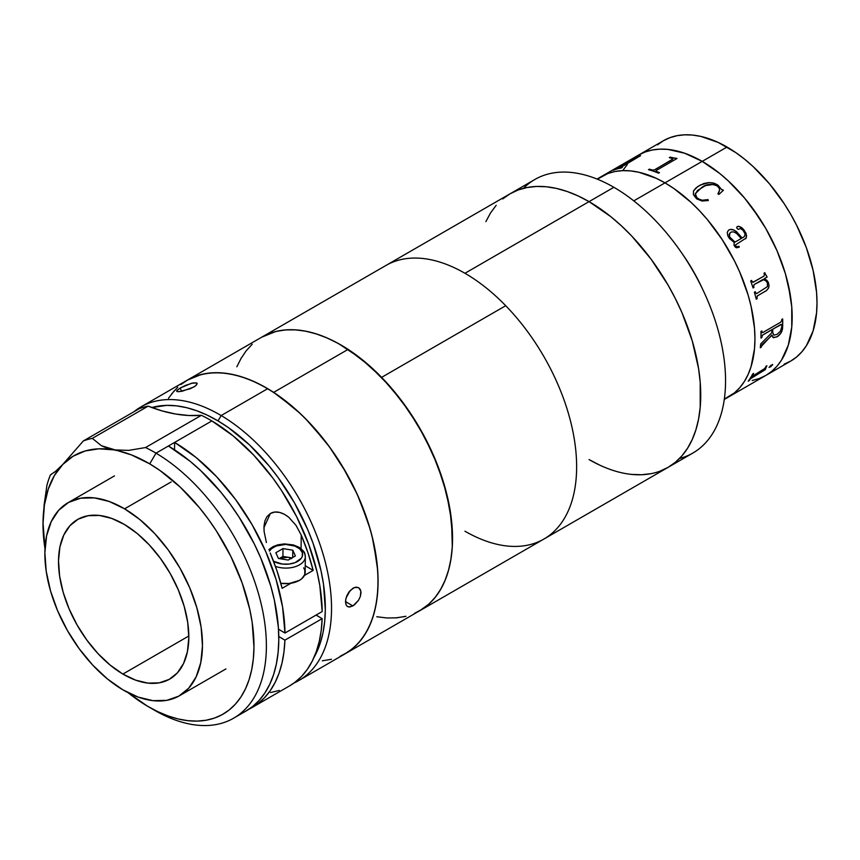 <?xml version="1.0" encoding="UTF-8"?>
<svg xmlns="http://www.w3.org/2000/svg" width="860" height="860" viewBox="0 0 860 860"><rect width="100%" height="100%" fill="white"/><g stroke="black" fill="none" stroke-linecap="round" stroke-linejoin="round"><path stroke-width="1.29" d="M664.974 182.868L633.788 200.864L664.974 182.868A127.237 73.466 -120 0 0 601.355 176.558L597.356 179.181L607.902 173.494L601.355 176.558A127.237 73.466 60 0 1 664.974 182.868L656.159 178.267L638.862 172.258L630.541 170.893L622.565 170.645L614.986 171.516L607.902 173.494L614.986 171.516L622.565 170.645L630.541 170.893L638.862 172.258L656.159 178.267L664.974 182.868A127.237 73.466 60 0 1 748.103 294.991A127.237 73.466 60 0 1 728.592 396.954A127.237 73.466 -120 0 0 748.103 294.991A127.237 73.466 -120 0 0 664.974 182.868L673.799 188.458L664.974 182.868L702.212 161.368A127.237 73.466 60 0 1 785.33 273.491A127.237 73.466 60 0 1 765.83 375.454L759.283 378.529L752.188 380.507L759.283 378.529L765.83 375.454A127.237 73.466 -120 0 0 785.33 273.491A127.237 73.466 -120 0 0 702.212 161.368L719.755 173.494L728.323 180.923L744.62 198.123L752.188 207.733L765.83 228.534L771.753 239.51L777.021 250.733L785.33 273.491L788.308 284.81L791.748 306.773L791.748 327.144L790.447 336.475L788.308 345.129L781.557 360.05L777.021 366.177L771.753 371.327L765.83 375.454L771.753 371.327L777.021 366.177L781.557 360.05L788.308 345.129L791.748 327.144L791.748 306.773L790.447 295.937L785.33 273.491L777.021 250.733L765.83 228.534L759.283 217.902L744.62 198.123L728.323 180.923L719.755 173.494L702.212 161.368L727.022 147.038L664.974 182.868M682.184 253.678A127.237 73.466 60 0 1 702.222 288.39M589.046 459.562L599.99 465.26L589.046 459.562A157.96 91.192 60 0 0 668.026 467.388L659.899 471.194L668.026 467.388L675.38 462.261L681.915 455.864L687.548 448.264L692.236 439.524L695.923 429.742L698.589 419.003L700.201 407.414L700.201 382.13L698.589 368.682L692.236 340.818L681.915 312.556L675.38 298.624L668.026 284.993L651.095 259.183L631.788 236.113L621.468 225.9L610.837 216.677L589.046 201.627L610.837 216.677L621.468 225.9L631.788 236.113L651.095 259.183L668.026 284.993L675.38 298.624L681.915 312.556L692.236 340.818L698.589 368.682L700.201 382.13L700.201 407.414L698.589 419.003L695.923 429.742L692.236 439.524L687.548 448.264L681.915 455.864L675.38 462.261L668.026 467.388A157.96 91.192 -120 0 0 692.236 340.818A157.96 91.192 -120 0 0 589.046 201.627A157.96 91.192 -120 0 0 510.066 193.801A157.96 91.192 60 0 1 589.046 201.627L578.103 195.919L567.256 191.522L556.624 188.458L546.304 186.76L536.393 186.459L526.997 187.534L518.193 189.985L510.066 193.801L502.702 198.929L510.066 193.801L518.193 189.985L526.997 187.534L536.393 186.459L546.304 186.76L556.624 188.458L567.256 191.522L578.103 195.919L589.046 201.627L613.868 187.297L589.046 201.627A157.96 91.192 60 0 1 692.236 340.818A157.96 91.192 60 0 1 668.026 467.388L692.848 453.059A157.96 91.192 -120 0 0 717.057 326.488A157.96 91.192 -120 0 0 613.868 187.297A157.96 91.192 60 0 1 680.883 251.786A157.96 91.192 60 0 1 703.211 290.465A157.96 91.192 60 0 1 679.454 458.52M703.211 290.465L701.351 286.52A127.237 73.466 -120 0 0 683.367 255.366L680.883 251.786M485.857 221.665L490.544 212.925L496.177 205.325L490.544 212.925L485.857 221.665M651.095 473.656L641.7 474.731L631.788 474.419L641.7 474.731L651.095 473.656M523.461 188.329A157.96 91.192 60 0 1 613.868 187.297A157.96 91.192 -120 0 0 534.888 179.471L385.968 265.45A157.96 91.192 60 0 1 464.948 273.276A157.96 91.192 60 0 1 568.137 412.467A157.96 91.192 60 0 1 543.918 539.037A157.96 91.192 60 0 1 464.948 531.211M724.335 399.104L734.526 392.816L739.783 387.666L744.33 381.539L748.103 374.508L751.07 366.618L754.521 348.633L754.951 338.7L754.521 328.273L751.07 306.31L748.103 294.991L739.783 272.222L734.526 260.999L722.056 239.402L707.393 219.623L699.406 210.646L691.096 202.412L673.799 188.458L691.096 202.412L699.406 210.646L707.393 219.623L722.056 239.402L734.526 260.999L739.783 272.222L748.103 294.991L751.07 306.31L754.521 328.273L754.951 338.7L754.521 348.633L751.07 366.618L748.103 374.508L744.33 381.539L739.783 387.666L734.526 392.816L724.335 399.104M671.638 157.541L676.734 158.391A127.237 73.466 60 0 1 677.003 158.487L656.288 170.452L656.449 171.452A127.237 73.466 60 0 1 659.448 172.645L658.545 173.161A127.237 73.466 -120 0 0 648.494 169.667L649.397 169.151A127.237 73.466 60 0 1 652.353 170.033L654.277 169.957L672.413 159.498L672.885 158.917L672.219 158.519A127.237 73.466 -120 0 0 669.306 157.649L670.209 157.133A127.237 73.466 60 0 1 671.638 157.541A114.079 65.865 -120 0 0 671.413 157.552M784.105 364.199L790.652 361.125A127.237 73.466 -120 0 0 810.152 259.161A127.237 73.466 -120 0 0 727.022 147.038A127.237 73.466 -120 0 0 663.404 140.739L657.481 144.867M622.855 170.474L627.391 164.346L622.855 170.474M632.659 159.197L638.582 155.069L645.129 151.994L652.224 150.016L659.792 149.145L667.779 149.393L684.657 153.23L702.212 161.368L684.657 153.23L667.779 149.393L659.792 149.145L652.224 150.016L645.129 151.994L638.582 155.069A127.237 73.466 60 0 1 702.212 161.368A127.237 73.466 -120 0 0 638.582 155.069L632.659 159.197M634.992 158.466L634.422 158.896L634.992 158.466M724.281 399.438L790.652 361.125L796.575 356.997L801.832 351.848L806.379 345.72L813.13 330.799L816.57 312.814L817 302.881L816.57 292.443L813.13 270.481L806.379 247.766L796.575 225.18L790.652 214.194L784.105 203.573L769.442 183.793L753.145 166.593L744.577 159.165L735.848 152.628L718.207 142.448L700.911 136.428L692.59 135.063L684.614 134.816L677.035 135.686L669.951 137.665L663.404 140.739L597.044 179.052M752.909 375.917L764.82 368.445A127.237 73.466 -120 0 0 766.002 366.274L766.916 365.758A127.237 73.466 60 0 1 766.357 366.79L765.379 369.477A127.237 73.466 60 0 1 765.25 369.671L750.511 378.722A127.237 73.466 60 0 1 749.135 380.668L748.232 381.195A127.237 73.466 -120 0 0 752.736 373.939L753.639 373.412A127.237 73.466 60 0 1 752.457 375.583L752.263 376.132L752.909 375.917M772.667 364.866L769.076 367.403L771.011 365.231L772.667 364.866M777.623 336.518L773.473 337.733L771.85 335.067L761.293 346.429A127.237 73.466 60 0 1 761.207 347.236L760.304 347.762A127.237 73.466 -120 0 0 760.67 343.978L771.796 332.745A127.237 73.466 -120 0 0 771.861 329.745L762.68 335.056L761.895 336.733A127.237 73.466 60 0 1 761.874 337.561L760.971 338.077A127.237 73.466 -120 0 0 760.949 331.455L761.852 330.928A127.237 73.466 60 0 1 761.874 331.777L762.111 332.605L762.906 332.465L780.805 322.135L781.783 320.285A127.237 73.466 -120 0 0 781.761 319.436L782.664 318.91A127.237 73.466 60 0 1 782.632 327.208L781.213 332.659L777.623 336.518M762.96 279.457L754.005 284.649L753.704 286.595A127.237 73.466 60 0 1 753.962 287.423L753.059 287.95A127.237 73.466 -120 0 0 750.683 280.94L751.586 280.414A127.237 73.466 60 0 1 751.887 281.252L753.403 282.177L764.045 276.038L764.465 274.716A127.237 73.466 -120 0 0 763.959 273.276L764.862 272.749A127.237 73.466 60 0 1 765.292 273.964L766.97 276.737A127.237 73.466 60 0 1 767.088 277.081L764.239 278.715L766.883 280.328L768.346 282.37L769.055 285.595L768.614 288.003L766.486 290.572L757.327 295.947L756.961 297.839A127.237 73.466 60 0 1 757.165 298.667L756.262 299.194A127.237 73.466 -120 0 0 754.37 292.228L755.274 291.701A127.237 73.466 60 0 1 755.51 292.529L756.714 293.561L767.453 286.606L767.356 282.682L765.744 280.779L762.96 279.457M729.387 238.467L727.754 235.629L727.291 232.404L728.399 230.265L730.527 229.383L732.494 229.459L736.257 231.404L742.148 237.983L744.255 236.694L745.168 234.135L743.137 230.469L740.567 228.502L738.181 229.416L736.708 227.932L736.966 226.825L738.417 226.255L742.567 228.33L746.104 233.415L746.308 237.93L735.483 244.939L736.407 246.884L738.912 246.261A127.237 73.466 60 0 1 739.331 247.003L736.794 247.798L735.429 247.261L733.935 245.143L734.3 242.52L729.387 238.467M696.621 198.843L693.375 194.639L693.536 190.888L697.696 186.566L703.846 183.492L708.898 182.6L714.305 183.255L717.885 185.115L721.433 189.329L723.4 190.275L718.917 194.424L717.939 193.844L719.594 190.167L719.164 188.082L716.821 185.513L713.66 184.341L705.361 185.674L697.481 190.501L695.181 194.725L696.31 197.176L699.503 199.499L702.437 200.229L707.984 199.595L708.317 200.541L702.029 201.003L696.621 198.843M766.357 366.79L765.379 369.477L766.357 366.79M765.25 369.671L752.027 377.207L765.25 369.671M748.361 381.023L749.082 380.604A127.151 73.412 -120 0 0 750.457 378.647L765.196 369.606A127.151 73.412 -120 0 0 765.325 369.413L766.303 366.725A127.151 73.412 -120 0 0 766.787 365.822M752.446 376.056L752.392 375.519A127.151 73.412 -120 0 0 753.51 373.487M764.82 368.445A127.237 73.466 -120 0 0 766.002 366.274M772.764 329.219A127.237 73.466 60 0 1 772.699 332.272L773.807 335.131L777.032 334.389L780.461 331.175L781.761 326.768A127.237 73.466 -120 0 0 781.794 325.252L781.03 324.467L772.764 329.219L780.762 324.532L772.764 329.219M773.409 337.69L776.999 336.819L780.289 333.949L781.783 331.208L782.568 327.176A127.151 73.412 -120 0 0 782.6 318.952A127.151 73.412 60 0 1 782.568 327.176L782.632 327.208A127.237 73.466 -120 0 0 782.664 318.91M760.315 347.676L761.143 347.193A127.151 73.412 -120 0 0 761.229 346.387L762.239 344.516L771.839 335.454M760.971 338.002L761.809 337.518A127.151 73.412 -120 0 0 761.831 336.69L762.605 335.035L771.796 329.702A127.151 73.412 60 0 1 771.796 329.778M762.412 332.616L761.809 331.745A127.151 73.412 -120 0 0 761.788 330.96M773.742 335.088L772.645 332.239A127.151 73.412 -120 0 0 772.699 329.187L781.504 324.446M782.632 327.208L782.568 327.176C782.46 331.24 780.6 334.454 776.999 336.819L777.064 336.862C780.676 334.465 782.525 331.24 782.632 327.208M771.796 335.12L773.054 337.496L777.064 336.862L772.989 337.453M756.252 299.151L757.112 298.656A127.151 73.412 -120 0 0 756.897 297.829L757.273 295.937L766.421 290.562L768.561 287.992L769.001 285.584L768.292 282.36L766.83 280.317L764.185 278.715L767.023 277.081A127.151 73.412 -120 0 0 766.916 276.726L765.239 273.964A127.151 73.412 -120 0 0 764.82 272.781A127.151 73.412 60 0 1 765.239 273.964L765.292 273.964A127.237 73.466 -120 0 0 764.862 272.749M753.08 282.306L751.833 281.252A127.151 73.412 -120 0 0 751.543 280.446M756.338 293.615L755.456 292.529A127.151 73.412 -120 0 0 755.23 291.733M753.048 287.917L753.908 287.423A127.151 73.412 -120 0 0 753.639 286.584L754.166 284.499L763.637 279.683M764.045 276.038L752.833 282.349M753.403 282.177L751.887 281.252L753.349 282.177M695.256 193.769L697.019 197.972L695.278 193.704L701.9 187.351C706.662 183.9 711.919 183.502 717.67 186.179M723.378 190.329L721.82 189.748L716.778 184.438L712.499 182.868L708.887 182.653L700.534 184.922L695.998 187.899L693.515 190.952M718.519 193.059L717.917 193.898M719.261 191.576L719.024 192.167M708.296 200.595L707.963 199.649L702.416 200.283L698.159 198.853L695.718 196.446L695.45 193.21M718.917 194.424L723.4 190.275M637.013 156.971L636.12 157.38A127.151 73.412 -120 0 0 634.992 157.81L634.562 158.057M622.135 167.549A127.151 73.412 -120 0 0 619.888 168.033L619.566 167.926M636.733 157.401L616.534 168.979A127.151 73.412 -120 0 0 614.18 169.828L613.75 170.076M640.42 155.8L637.991 156.617L640.388 155.714A127.237 73.466 60 0 1 640.603 155.66L619.845 167.958A127.237 73.466 60 0 1 622.35 167.421L621.447 167.936A127.237 73.466 -120 0 0 613.234 170.269L614.137 169.753A127.237 73.466 60 0 1 616.491 168.904L636.368 157.423A127.237 73.466 -120 0 0 634.046 158.251L634.949 157.735A127.237 73.466 60 0 1 636.088 157.305L638.023 156.606M654.514 169.828L672.413 159.498L654.514 169.828M676.928 158.53A127.151 73.412 -120 0 0 676.745 158.466L671.66 157.617A127.151 73.412 -120 0 0 670.23 157.208L669.403 157.681M659.373 172.688A127.151 73.412 -120 0 0 656.459 171.538L655.868 170.947M672.896 158.993L654.288 170.033L652.364 170.108A127.151 73.412 -120 0 0 649.418 169.226L648.494 169.667M729.527 236.715L732.322 240.08L735.203 241.993L741.245 238.51L736.611 233.425L733.688 231.91L731.441 231.963L729.774 233.167L729.527 236.715M742.105 238.016L734.418 230.211L730.484 229.416L728.753 230.028M744.212 236.726L743.556 237.177M745.641 238.79L746.673 235.78L744.416 230.512L741.6 227.62L739.482 226.513L737.364 226.524M737.257 246.938L735.934 246.637L735.44 244.96M738.611 247.379L739.278 247.024A127.151 73.412 -120 0 0 738.869 246.282M741.202 238.532L735.16 242.025L741.202 238.532L735.16 242.025L734.418 241.595L729.484 236.747L729.13 234.457L730.753 232.297M769.023 367.338L770.786 366.725L772.559 364.436M358.534 600.259L354.417 604.913L349.966 607.009L347.537 606.579L346.01 604.741L345.645 599.871L346.763 595.948L348.816 592.196L353.062 588.143L356.072 587.133L358.663 587.67L360.404 589.637L361.006 592.733L360.34 596.453L358.534 600.259L352.879 605.956L345.494 601.581L352.879 605.956L348.676 606.988M346.042 604.817L345.494 601.699L346.075 597.926L350.127 590.573L354.589 587.455L358.695 587.692M668.026 467.388L543.918 539.037A157.96 91.192 -120 0 0 505.712 305.708L381.614 377.357A157.96 91.192 60 0 1 419.82 610.686A157.96 91.192 -120 0 0 445.373 488.781A157.96 91.192 -120 0 0 348.106 349.386L273.641 392.375A157.96 91.192 60 0 1 370.907 531.77A157.96 91.192 60 0 1 345.354 653.675A157.96 91.192 -120 0 0 369.821 527.954A157.96 91.192 -120 0 0 267.697 388.677L221.16 415.552A157.96 91.192 60 0 1 323.285 554.818A157.96 91.192 60 0 1 298.818 680.539A157.96 91.192 60 0 1 294.034 682.99A157.96 91.192 -120 0 0 324.478 559.054A157.96 91.192 -120 0 0 221.16 415.552L218.021 420.906A153.564 88.666 60 0 1 313.964 657.513L320.275 643.13L322.984 632.788L324.671 621.619L325.327 609.708L323.489 584.155L321.017 570.76L313.104 543.38L307.729 529.642L294.421 502.777L278.135 477.558L269.051 465.862L249.486 444.889L228.652 427.785L218.021 420.906L221.16 415.552A157.96 91.192 -120 0 0 133.913 411.757A157.96 91.192 60 0 1 140.868 406.952A157.96 91.192 60 0 1 221.16 415.552L267.697 388.677L256.742 382.829L245.885 378.271L235.221 375.046L224.858 373.186L214.892 372.702L205.432 373.616L196.553 375.906L188.34 379.561L180.879 384.538M358.663 587.67L360.856 591.078L360.34 596.453M197.101 383.302L196.188 385.323L193.758 387.054L182.309 391.192L177.945 391.687L176.655 390.87L180.234 388.021L191.457 383.281L196.628 382.915L193.156 382.904L185.631 385.344L180.234 388.021L181.492 391.343L180.234 388.021L177.02 390.322L176.698 391.289L177.407 391.633M174.247 390.784L168.506 398.244M344.419 654.202L351.88 649.225L358.512 642.979L364.253 635.518L369.058 626.918L372.875 617.254L375.659 606.622L377.4 595.131L378.067 582.876L377.658 569.997L373.638 542.821L370.069 528.792L359.974 500.531L353.546 486.566L346.29 472.892L329.52 446.953L310.342 423.69L300.065 413.359L278.64 395.761L267.697 388.677A157.96 91.192 -120 0 0 187.405 380.088A157.96 91.192 60 0 1 273.641 392.375L295.249 408.952L305.687 418.852L325.327 441.363L334.336 453.768L342.699 466.776L357.147 494.113L368.101 522.332L372.133 536.425L377.11 563.923L378.013 577.06L377.841 589.616L376.594 601.462L374.283 612.503L370.929 622.618L366.575 631.724L361.254 639.711L355.019 646.526L347.935 652.084L340.065 656.352M151.844 407.543L166.69 405.372L176.375 405.834L186.448 407.64L196.811 410.779L207.368 415.208L218.021 420.906A153.564 88.666 60 0 0 151.844 407.543M197.187 383.85L195.134 386.172L190.253 388.752L179.106 391.665M347.537 606.579L346.924 606.117M122.894 674.068A92.138 53.202 60 0 1 63.328 592.82A92.138 53.202 60 0 1 77.594 519.483A92.138 53.202 60 0 1 124.431 524.492L111.703 518.419L99.448 515.452L88.107 515.71L78.142 519.171L69.918 525.718L63.769 535.092L59.92 546.928L58.512 560.784L59.619 576.114L63.178 592.325L69.069 608.816L77.056 624.941L86.838 640.066L98.029 653.632L110.198 665.113L122.894 674.068L135.622 680.142L147.888 683.109L159.218 682.851L169.194 679.379L177.407 672.842L183.567 663.468L187.416 651.633L188.813 637.776L187.716 622.446L184.148 606.225L178.256 589.745L170.28 573.62L160.498 558.484L149.307 544.917L137.127 533.437L124.431 524.492A92.138 53.202 60 0 1 184.008 605.73A92.138 53.202 60 0 1 169.732 679.077A92.138 53.202 60 0 1 122.894 674.068L188.813 636.002L122.894 674.068M171.129 481.955L124.593 508.83A111.445 64.339 60 0 1 196.65 607.085A111.445 64.339 60 0 1 179.385 695.794A111.445 64.339 60 0 1 122.733 689.731A111.445 64.339 60 0 1 50.686 591.465A111.445 64.339 60 0 1 67.94 502.767A111.445 64.339 60 0 1 124.593 508.83L171.129 481.955M122.733 689.731L107.382 678.905L92.654 665.027L79.12 648.623L67.295 630.316L57.631 610.815L50.514 590.874L46.203 571.255L44.87 552.711L46.558 535.963L51.224 521.644L58.663 510.302L68.606 502.39L80.657 498.198L94.364 497.886L109.198 501.477L124.593 508.83L139.954 519.644L154.682 533.533L168.216 549.938L180.041 568.245L189.705 587.745L196.822 607.687L201.132 627.305L202.465 645.849L200.767 662.598L196.112 676.917L188.673 688.247L178.729 696.17L166.668 700.362L152.962 700.663L138.127 697.084L122.733 689.731M239.628 714.155A157.96 91.192 -120 0 0 246.078 710.994A157.96 91.192 -120 0 0 270.545 585.273A157.96 91.192 -120 0 0 168.42 445.996L156.004 453.166A157.96 91.192 60 0 1 258.129 592.433A157.96 91.192 60 0 1 233.673 718.164A157.96 91.192 60 0 1 153.381 709.564L149.748 707.468L153.381 709.564M289.444 685.957L294.905 682.346L301.559 676.422L307.364 669.306L312.277 661.082L316.243 651.805L319.221 641.582L321.199 630.498L322.145 618.663L284.907 640.152A157.96 91.192 60 0 1 252.281 707.414A157.96 91.192 60 0 1 249.12 709.102L257.667 703.846L264.332 697.912L270.137 690.806L275.05 682.571L279.016 673.305L281.994 663.082L283.961 651.998L284.907 640.152L322.145 618.663L316.082 615.072L322.145 618.663A157.96 91.192 -120 0 1 289.519 685.914L252.281 707.414M245.143 711.521L252.603 706.554L259.236 700.298L264.977 692.837L269.782 684.237L273.598 674.573L276.382 663.942L278.113 652.45L278.78 640.195L278.371 627.316L274.361 600.14L270.782 586.111L260.698 557.85L254.27 543.885L238.972 516.967L230.244 504.272L220.912 492.253L200.778 470.678L190.178 461.336L168.42 445.996L174.623 442.416L174.548 449.812L174.623 442.416L211.85 420.927L233.232 435.945L253.775 455.176L272.717 477.88L281.36 490.286L296.603 516.613L308.654 544.144L317.06 571.857L319.802 585.466L322.21 611.535L284.983 633.035L322.21 611.535A157.96 91.192 -120 0 0 211.85 420.927A157.96 91.192 -120 0 0 201.391 415.305L145.544 447.544A157.96 91.192 60 0 1 156.004 453.166L211.85 420.927A157.96 91.192 -120 0 0 201.391 415.305L145.544 447.544L128.688 450.382L113.574 449.855A149.178 86.129 60 0 1 149.726 463.873A149.178 86.129 60 0 1 253.969 646.57A149.178 86.129 60 0 1 148.49 706.748A149.178 86.129 60 0 1 147.243 706.028A149.178 86.129 60 0 1 128.108 692.698L147.243 706.028L157.584 711.553L167.85 715.864L177.912 718.906L187.706 720.669L197.112 721.11L206.056 720.25L214.441 718.089L222.192 714.638L229.233 709.941L235.5 704.039L240.929 696.998L245.465 688.871L249.067 679.744L251.7 669.703L253.334 658.846L253.969 647.279L252.184 622.457L249.787 609.45L242.101 582.843L230.813 556.323L216.365 530.899L208.12 518.902L199.305 507.55L180.299 487.179L160.057 470.56L149.726 463.873L156.004 453.166L149.726 463.873L131.397 454.886L101.405 445.706L92.31 438.374L148.156 406.124A219.386 126.656 -120 0 0 201.391 415.305L188.781 415.498L175.633 414.025L162.046 410.897L148.156 406.124A157.96 91.192 -120 0 0 139.191 408.704L83.345 440.943L62.791 464.443L55.491 471.387L50.45 474.86A157.96 91.192 -120 0 0 46.956 485.137L44.15 504.734L43.011 522.611A149.178 86.129 60 0 1 62.791 464.443L73.154 456.198L85.258 450.941L98.846 448.812L113.574 449.855L107.113 448.221L101.405 445.706L92.31 438.374A157.96 91.192 -120 0 0 83.345 440.943A157.96 91.192 60 0 1 92.31 438.374L148.156 406.124A157.96 91.192 -120 0 0 139.191 408.704L83.345 440.943L62.791 464.443A149.178 86.129 60 0 1 113.574 449.855L128.688 450.382L145.544 447.544A157.96 91.192 -120 0 1 156.004 453.166A157.96 91.192 -120 0 1 266.385 646.612A157.96 91.192 -120 0 1 154.692 710.338L148.49 706.748M43.011 522.676L44.989 548.723A149.178 86.129 60 0 1 43 524.052A149.178 86.129 60 0 1 43.011 522.611L44.15 504.734L46.956 485.137A157.96 91.192 60 0 1 50.45 474.86L51.417 474.354M284.983 633.035L278.5 629.197L284.983 633.035L282.575 606.956L276.103 579.533L265.826 551.787L252.12 524.729L235.489 499.38L216.548 476.666L196.005 457.445L174.623 442.416A157.96 91.192 60 0 1 284.983 633.035M278.78 636.529L284.907 640.152L278.78 636.529M301.226 535.049L301.086 548.702L301.226 535.049L307.955 552.743L313.169 570.406L305.236 565.719L313.169 570.406L304.397 575.469L313.169 570.406A157.96 91.192 60 0 0 301.226 535.049L295.99 525.32L301.226 535.049M288.767 517.247L295.99 525.32L288.767 517.247C281.704 511.84 275.576 510.593 270.363 513.495L274.781 512.055L279.629 512.409L284.391 514.269L288.767 517.247M264.127 531.609L263.945 527.653L270.363 513.495L266.955 516.634L264.858 521.053L263.998 526.169L264.127 531.609L266.396 542.531L264.127 531.609M270.201 552.958L276.931 570.653L282.144 588.315A157.96 91.192 -120 0 0 270.201 552.958M290.916 583.252L282.144 588.315L290.916 583.252M270.513 692.547L279.306 690.451M62.791 464.443L54.438 475.494L48.267 489.093L44.419 504.927L43 523.869M56.631 470.398L54.019 472.581M287.799 557.226L291.733 558.581L287.799 557.226L291.97 557.914L287.799 557.226L279.328 558.495L282.908 556.431L287.799 557.226M273.587 561.268L282.295 564.053L288.928 564.096L295.055 562.655L301.322 558.237L302.29 556.377L302.29 552.507L299.753 548.906L295.055 546.132L285.617 544.401L276.167 546.014L271.481 548.712L269.449 551.142A17.006 9.933 -179.4 0 1 297.635 547.39A2.741 1.569 -59.4 0 1 299.011 547.25A2.741 1.569 120.6 0 0 297.635 547.39A17.006 9.933 -179.4 0 1 297.635 561.429A17.006 9.933 -179.4 0 1 273.587 561.268L273.544 561.247M303.666 567.847L304.795 570.019L304.795 574.512L301.849 578.651L299.387 580.382L289.283 583.478L280.822 583.317A19.748 11.535 0.6 0 0 305.171 572.341L305.332 556.764C304.462 553.625 306.45 552.872 299.011 547.25A2.741 1.569 -59.4 0 1 299.549 548.497A19.748 11.535 -179.4 0 1 305.332 556.764A19.748 11.535 -179.4 0 1 295.27 566.675A19.748 11.535 -179.4 0 1 275.447 566.385A19.748 11.535 0.6 0 0 305.139 558.301M295.399 555.925L292.776 550.196L282.994 548.594L275.823 552.733L278.446 558.462L288.229 560.064L295.399 555.925L292.776 550.196L292.701 557.484L292.776 550.196L282.994 548.594L282.908 556.431L282.994 548.594L275.823 552.733L278.446 558.462L288.229 560.064M589.046 201.627L464.948 273.276L589.046 201.627M171.505 394.052L177.74 387.237M187.319 380.142L201.283 374.498L210.496 372.95L220.246 372.788L230.437 374.025L240.972 376.626L251.754 380.582L262.676 385.85L273.641 392.375L348.106 349.386A157.96 91.192 -120 0 0 261.87 337.098A157.96 91.192 60 0 1 381.614 377.357L505.712 305.708A157.96 91.192 -120 0 0 385.968 265.45L140.868 406.952M331.476 659.265L322.263 660.813M414.52 613.363L422.389 609.095L429.484 603.537L435.719 596.722L441.04 588.734L445.394 579.629L448.737 569.513L451.048 558.473L452.296 546.627L451.575 520.934L446.587 493.436L437.546 465.195L424.786 437.278L408.801 410.779L390.204 386.699L369.703 365.962L348.106 349.386L337.142 342.861L326.219 337.593L315.437 333.637L304.902 331.035L294.7 329.799L284.961 329.96L275.748 331.508L261.784 337.152M252.206 344.247L245.971 351.063L240.65 359.05M376.787 616.749L386.978 617.985L396.729 617.824L405.941 616.276M236.855 366.779L241.359 357.835M261.805 337.131L268.352 333.927L277.027 331.197L286.326 329.853L296.141 329.896L306.386 331.315L316.964 334.121L327.778 338.26L338.711 343.721L360.544 358.319L381.614 377.357L401.115 400.104L418.304 425.689L432.515 453.134L443.201 481.363L449.952 509.313L452.51 535.909L452.188 548.368L450.78 560.107L448.329 571.018L444.824 581.005L440.331 589.949L434.88 597.775L428.517 604.408L419.755 610.718M404.651 616.588L395.363 617.932M543.918 539.037L298.818 680.539M225.922 668.929L179.385 695.794M114.477 475.892L67.94 502.767M246.078 710.994L233.673 718.164M299.011 547.25L293.496 544.961L284.434 543.896L277.758 544.842L273.05 546.616L268.857 549.626"/></g></svg>
